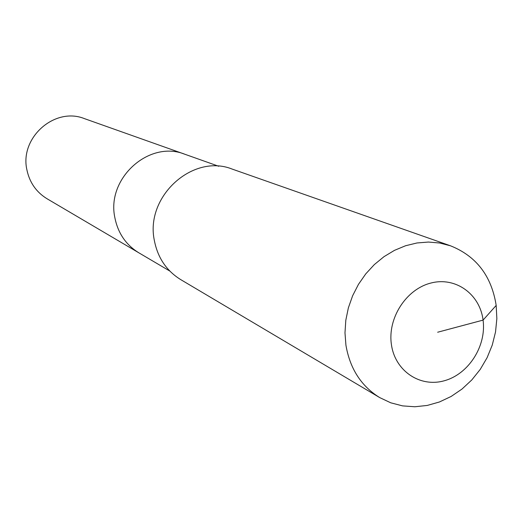 <?xml version="1.0" encoding="UTF-8"?>
<svg xmlns="http://www.w3.org/2000/svg" width="523" height="523" viewBox="0 0 523 523"><rect width="100%" height="100%" fill="white"/><g stroke="black" fill="none" stroke-linecap="round" stroke-linejoin="round"><path stroke-width="0.78" d="M169.812 271.051L47.011 198.733C36.264 192.131 29.556 182.481 26.889 169.798C19.501 137.686 54.758 106.594 84.393 118.61L184.854 154.252C149.29 139.746 106.228 178.291 114.857 217.627C106.228 178.291 149.29 139.746 184.854 154.252L218.706 166.262M138.863 252.825C125.951 244.888 117.95 233.16 114.857 217.627C117.95 233.16 125.951 244.888 138.863 252.825M379.691 397.585L180.736 279.622C166.51 270.822 157.711 257.767 154.35 240.462C144.923 196.511 192.902 153.147 232.29 169.125L450.512 245.803C476.316 256.12 491.542 275.994 496.177 305.419L496.85 318.631L495.529 331.974L492.248 345.102L487.103 357.686L480.232 369.401L471.792 379.946L462.018 389.04L451.14 396.454L439.451 401.971L427.239 405.443L414.831 406.763L402.553 405.881L390.733 402.802L379.691 397.585C361.197 386.131 349.946 368.656 345.925 345.154L344.984 332.824L345.808 320.279L348.377 307.818L352.633 295.743L358.477 284.329L365.773 273.856L374.35 264.566L383.993 256.669L394.479 250.354L405.554 245.751L416.955 242.973L428.429 242.051L439.693 243.012L450.512 245.803M437.659 332.223L483.075 320.109C486.599 345.978 468.615 374.18 444.295 380.757C420.034 387.713 395.042 370.977 391.413 344.552C387.419 318.226 406.162 289.141 430.939 283.035C455.67 276.53 479.911 294.148 483.075 320.109L496.177 305.419"/></g></svg>
